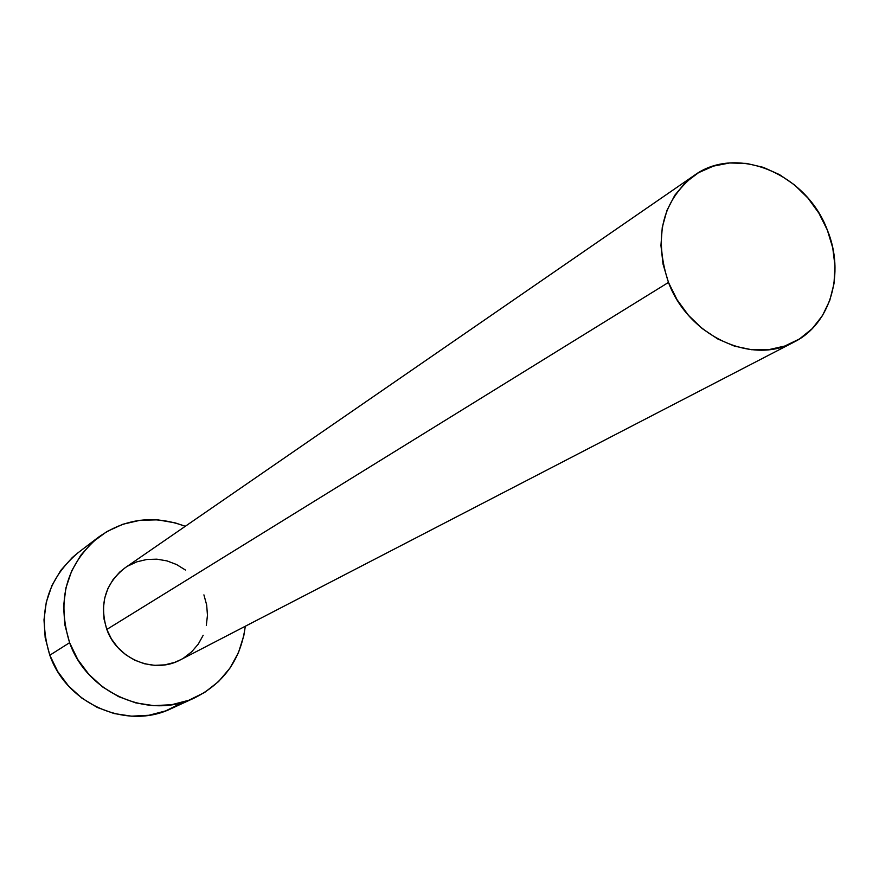 <?xml version="1.0" encoding="UTF-8"?>
<svg xmlns="http://www.w3.org/2000/svg" width="879" height="879" viewBox="0 0 879 879"><rect width="100%" height="100%" fill="white"/><g stroke="black" fill="none" stroke-linecap="round" stroke-linejoin="round"><path stroke-width="1.32" d="M693.872 175.668L125.104 567.79C105.216 583.491 99.118 604.049 106.82 629.441L668.479 282.423C653.526 236.792 662.085 201.148 694.168 175.47C736.558 144.321 806.482 173.712 827.304 229.968C845.268 273.127 830.743 323.857 794.155 342.008C752.083 365.631 688.202 335.954 668.479 282.423L106.82 629.441L104.074 619.223L103.337 608.729L104.623 598.379L107.875 588.578L112.973 579.711L119.698 572.108L125.279 567.68M98.019 537.541L77.923 552.847C46.554 579.733 37.182 613.861 49.817 655.218L69.606 642.692C56.542 600.049 66.123 564.911 98.349 537.289C125.104 518.379 154.078 514.72 185.293 526.301L175.328 522.917L157.77 519.841L140.058 520.291L122.851 524.247L106.82 531.597L92.581 542.09L80.714 555.341L71.693 570.856L65.892 588.04L63.563 606.224L64.815 624.683L69.606 642.692L49.817 655.218C66.76 704.332 127.202 730.317 171.394 708.529L194.38 697.981M245.296 626.244C240.846 659.239 223.991 683.093 194.731 697.816C149.342 720.198 87.12 693.333 69.606 642.692L77.77 659.525L88.966 674.501L102.755 687.037L118.566 696.618L135.773 702.892L153.693 705.628L171.603 704.727L188.82 700.266L204.664 692.432L218.552 681.566L229.968 668.095L238.495 652.548L243.835 635.539L245.307 626.244M203.917 594.874L206.664 604.939L207.466 615.278L206.301 625.518M203.192 635.264L198.258 644.142L191.677 651.811L183.7 657.975M180.58 659.755L174.624 662.392L164.791 664.876L154.572 665.337L144.387 663.733L134.608 660.129L125.631 654.646L117.808 647.515L111.457 639L106.82 629.441C117.083 659.162 154.264 674.347 180.382 659.865L794.155 342.008M127.785 566.065L136.926 561.813L146.76 559.483L156.912 559.176L166.988 560.89L176.613 564.56L185.425 570.021M78.264 552.594L72.309 557.528L60.75 570.416L51.949 585.491L46.29 602.181L43.994 619.838L45.181 637.747L49.817 655.218L57.728 671.534L68.584 686.059L81.967 698.201L97.327 707.474L114.05 713.539L131.465 716.165L148.892 715.275L165.637 710.913L181.074 703.299M668.479 282.423L677.072 299.728L688.466 315.319L702.2 328.57L717.736 338.964L734.426 346.106L751.622 349.721L768.631 349.688L784.804 346.029L799.505 338.942L812.185 328.691L822.392 315.726L829.743 300.541L833.984 283.719L834.984 265.908L832.732 247.768L827.304 229.968L818.909 213.179L807.878 197.995L794.594 184.986L779.552 174.646L763.302 167.351L746.436 163.406L729.603 162.978L713.418 166.109L698.508 172.702L685.466 182.535L674.808 195.259L666.963 210.389L662.272 227.353L660.942 245.494L663.03 264.107L668.479 282.423"/></g></svg>
